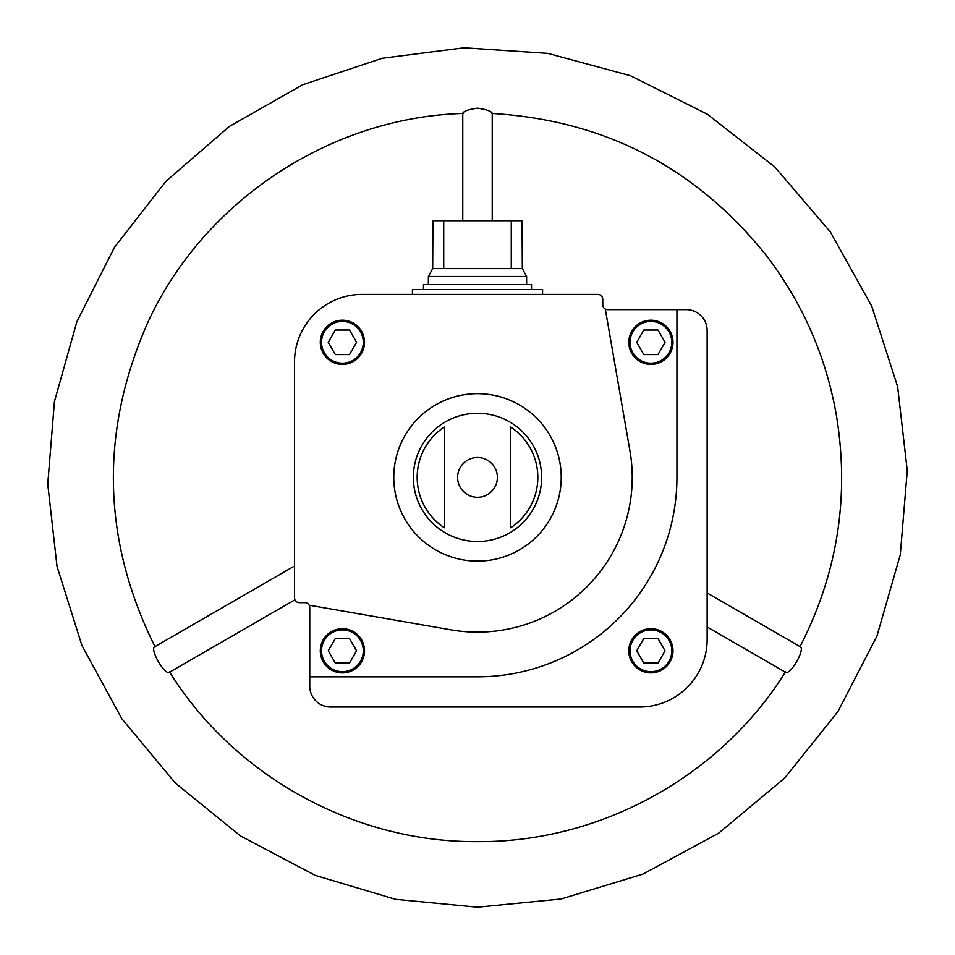 <?xml version="1.0" encoding="UTF-8"?>
<svg xmlns="http://www.w3.org/2000/svg" width="955" height="955" viewBox="0 0 955 955"><rect width="100%" height="100%" fill="white"/><g stroke="black" fill="none" stroke-linecap="round" stroke-linejoin="round"><path stroke-width="1.43" d="M309.754 676.82L309.754 607.559A4.906 4.906 0 0 0 304.836 602.653L299.44 602.653A4.906 4.906 0 0 1 294.522 597.746L294.522 361.957A67.542 67.542 0 0 1 362.064 294.415L597.842 294.415A4.906 4.906 0 0 1 602.76 299.333L602.76 304.729A4.906 4.906 0 0 0 607.667 309.647L676.928 309.647L676.928 477.393A199.428 199.428 0 0 1 477.5 676.82L309.754 676.82L309.754 686.156A20.879 20.879 0 0 0 330.633 707.034L639.599 707.034A67.542 67.542 0 0 0 707.142 639.492L707.142 330.526A20.879 20.879 0 0 0 686.263 309.647L676.928 309.647M628.796 650.797A22.108 22.108 0 0 1 661.946 631.649A22.108 22.108 0 0 1 661.946 669.933A22.108 22.108 0 0 1 628.796 650.797M320.307 342.308A22.108 22.108 0 0 1 353.469 323.172A22.108 22.108 0 0 1 353.469 361.456A22.108 22.108 0 0 1 320.307 342.308M309.145 605.195L451.011 629.846A154.734 154.734 0 0 0 629.942 450.903L605.303 309.038M492.231 220.736L492.231 113.287C491.359 111.174 486.453 109.479 477.5 108.178C468.559 109.467 463.641 111.174 462.769 113.275L462.769 220.736M707.142 592.96L800.195 646.69C805.686 648.839 790.083 675.913 785.464 672.213L707.142 626.993M294.976 599.788L169.536 672.213C164.929 675.901 149.29 648.827 154.806 646.69L294.522 566.017M457.6 477.393A19.9 19.9 0 0 1 477.5 457.505A19.9 19.9 0 0 1 497.388 477.393A19.9 19.9 0 0 1 477.5 497.292A19.9 19.9 0 0 1 457.6 477.393M444.338 427.004L444.338 527.781A60.32 60.32 0 0 1 444.338 427.004M510.662 527.781A60.32 60.32 0 0 0 510.662 427.004L510.662 527.781L510.662 427.004M665.074 342.308L657.983 330.036L643.801 330.036L636.722 342.308L643.801 354.592L657.983 354.592L665.074 342.308M628.796 342.308A22.108 22.108 0 0 1 661.946 323.172A22.108 22.108 0 0 1 661.946 361.456A22.108 22.108 0 0 1 628.796 342.308A22.108 22.108 0 0 1 661.946 323.172A22.108 22.108 0 0 1 661.946 361.456A22.108 22.108 0 0 1 628.796 342.308A22.108 22.108 0 0 1 661.946 323.172A22.108 22.108 0 0 1 661.946 361.456A22.108 22.108 0 0 1 628.796 342.308M657.983 638.513L643.801 638.513L636.722 650.797L643.801 663.068L657.983 663.068L665.074 650.797L657.983 638.513M356.597 650.797L349.506 638.513L335.324 638.513L328.233 650.797L335.324 663.068L349.506 663.068L356.597 650.797M320.307 650.797A22.108 22.108 0 0 1 353.469 631.649A22.108 22.108 0 0 1 353.469 669.933A22.108 22.108 0 0 1 320.307 650.797A22.108 22.108 0 0 1 356.263 633.559A22.108 22.108 0 0 0 320.307 650.797A22.108 22.108 0 0 0 338.941 672.618A22.108 22.108 0 0 1 320.307 650.797M349.506 330.036L335.324 330.036L328.233 342.308L335.324 354.592L349.506 354.592L356.597 342.308L349.506 330.036M412.417 294.415L412.417 289.508L542.583 289.508L542.583 294.415M511.271 220.736L511.271 268.63L522.325 268.63L522.051 220.736L432.949 220.736L432.675 268.63L428.377 276.484L428.377 284.59M443.729 220.736L443.729 268.63L432.675 268.63M522.325 268.63L526.623 276.484L428.377 276.484M511.271 268.63L443.729 268.63M526.623 276.484L526.623 284.59M531.529 289.508L531.529 284.59L423.471 284.59L423.471 289.508M393.77 477.393A83.73 83.73 0 0 1 519.365 404.884A83.73 83.73 0 0 1 519.365 549.901A83.73 83.73 0 0 1 393.77 477.393M413.372 477.393A64.128 64.128 0 0 1 509.564 421.859A64.128 64.128 0 0 1 509.564 532.926A64.128 64.128 0 0 1 413.372 477.393M630.025 342.308A20.879 20.879 0 0 1 661.338 324.234A20.879 20.879 0 0 1 661.338 360.393A20.879 20.879 0 0 1 630.025 342.308M630.025 650.797A20.879 20.879 0 0 1 661.338 632.711A20.879 20.879 0 0 1 661.338 668.87A20.879 20.879 0 0 1 630.025 650.797M321.537 650.797A20.879 20.879 0 0 1 352.861 632.711A20.879 20.879 0 0 1 352.861 668.87A20.879 20.879 0 0 1 321.537 650.797M321.537 342.308A20.879 20.879 0 0 1 352.861 324.234A20.879 20.879 0 0 1 352.861 360.393A20.879 20.879 0 0 1 321.537 342.308M491.849 113.442C604.849 120.199 696.589 167.865 767.08 256.465C802.248 302.89 825.168 354.735 835.816 411.999C850.069 494.332 838.084 572.642 799.86 646.941M463.151 113.442C328.998 117.346 201.601 202.496 146.7 324.951C99.607 433.594 102.412 540.912 155.14 646.941M785.511 671.795C720.81 776.188 600.313 842.632 477.5 841.63C354.687 842.632 234.19 776.188 169.489 671.795M477.5 907.202L395.501 899.312L315.114 875.329L240.6 836.019L175.326 783.064L121.822 718.721L81.963 645.58L57.025 566.434L47.75 484.149L54.435 401.601L76.878 321.716L114.421 247.369L165.872 181.366L229.451 126.382L302.687 84.756L382.298 58.255L463.999 47.798L547.8 53.373L630.455 75.731L707.357 114.218L774.911 167.089L830.373 231.993L871.736 306.185L897.64 386.751L907.25 470.648L900.279 554.795L876.917 636.137L837.905 711.594L784.509 778.206L718.649 833.178L643.002 874.052L561.086 899.001L477.5 907.202"/></g></svg>

